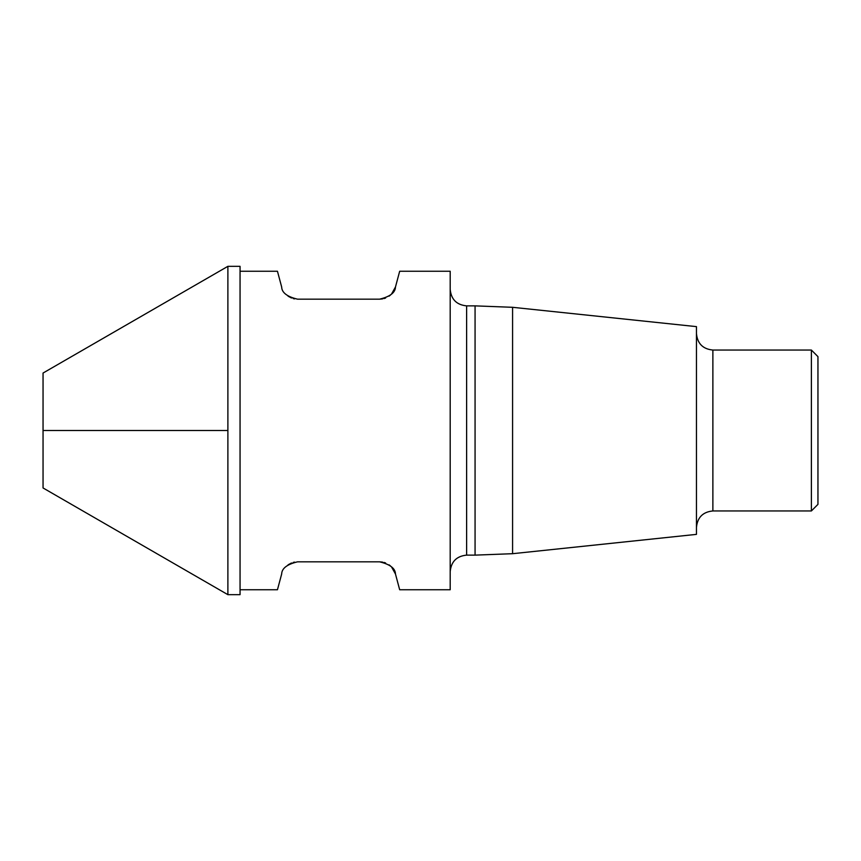 <?xml version="1.0" encoding="UTF-8"?>
<svg xmlns="http://www.w3.org/2000/svg" width="861" height="861" viewBox="0 0 861 861"><rect width="100%" height="100%" fill="white"/><g stroke="black" fill="none" stroke-linecap="round" stroke-linejoin="round"><path stroke-width="1.29" d="M391.572 293.978L395.468 286.993L399.676 271.247L450.195 271.247L450.195 589.753L399.676 589.753L395.468 574.007C395.35 568.411 390.065 564.353 379.604 561.835L382.596 562.115M395.468 286.993C395.35 292.589 390.065 296.647 379.604 299.165L382.596 298.885M383.963 298.573L385.61 298.024M389.075 296.152L390.453 295.065M379.604 299.165L297.519 299.165C287.111 296.69 281.827 292.632 281.665 286.993L277.446 271.247L240.058 271.247M288.058 296.162L291.513 298.024M293.16 298.573L294.527 298.885M383.963 562.427L385.61 562.976M389.075 564.848L390.453 565.935M391.572 567.022L395.468 574.007M288.058 564.838L291.513 562.976M293.16 562.427L294.527 562.115M379.604 561.835L297.519 561.835C287.111 564.31 281.827 568.368 281.665 574.007L277.446 589.753L240.058 589.753M240.058 430.5L240.058 266.329L227.885 266.329L227.885 430.5L227.885 266.329L43.05 373.039L43.05 487.961L227.885 594.671L227.885 430.5L227.885 594.671L240.058 594.671L240.058 430.5M466.619 555.13L466.619 305.87L475.068 305.87L475.068 555.13L466.619 555.13C456.642 556.109 451.175 561.576 450.195 571.553M512.586 553.698L696.463 534.369L696.463 326.631L512.586 307.302L512.586 553.698L475.068 555.13M712.876 510.95L712.876 350.05L811.385 350.05L811.385 510.95L712.876 510.95C702.91 511.918 697.432 517.386 696.463 527.362M811.385 350.05L817.95 356.626L817.95 504.374L811.385 510.95M43.05 430.5L227.885 430.5L43.05 430.5M466.619 305.87C456.642 304.891 451.175 299.424 450.195 289.447M512.586 307.302L475.068 305.87M712.876 350.05C702.91 349.082 697.432 343.614 696.463 333.637"/></g></svg>
